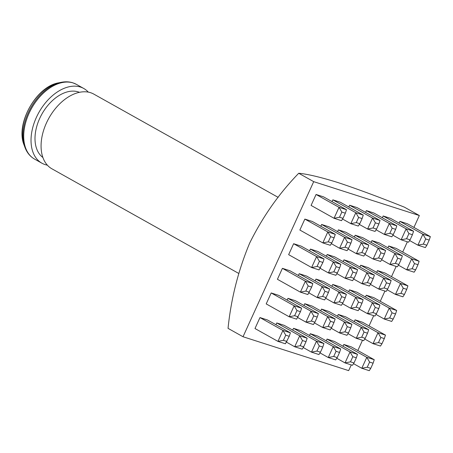<?xml version="1.0" encoding="UTF-8"?>
<svg xmlns="http://www.w3.org/2000/svg" width="453" height="453" viewBox="0 0 453 453"><rect width="100%" height="100%" fill="white"/><g stroke="black" fill="none" stroke-linecap="round" stroke-linejoin="round"><path stroke-width="0.68" d="M47.378 165.169A42.82 27.412 -60.7 0 1 45.141 164.603A42.82 27.412 -60.7 0 1 41.886 163.188A42.82 27.412 -60.7 0 1 37.599 114.875A42.82 27.412 -60.7 0 1 80.481 87.055A42.82 27.412 -60.7 0 1 83.737 88.471A42.82 27.412 -60.7 0 1 88.29 92.118M42.91 157.497A37.469 23.986 -60.7 0 1 41.433 114.937A37.469 23.986 -60.7 0 1 78.273 91.902A37.469 23.986 -60.7 0 1 79.417 92.316M238.68 273.408L51.931 168.816A42.82 27.412 -60.7 0 1 47.644 120.498A42.82 27.412 -60.7 0 1 90.526 92.684A42.82 27.412 -60.7 0 1 93.782 94.094L278.17 197.366M338.272 314.467L361.239 327.326L364.042 332.077L361.704 337.213L356.245 338.283L361.239 327.326L368.697 329.722L345.735 316.862L338.272 314.467L337.462 316.239M349.495 289.846L372.457 302.706L375.265 307.457L372.927 312.593L367.468 313.657L372.457 302.706L379.92 305.101L356.953 292.236L349.495 289.846L348.685 291.619M360.713 265.226L383.68 278.085L386.488 282.836L384.144 287.972L378.685 289.037L383.68 278.085L391.137 280.475L368.176 267.615L360.713 265.226L359.909 266.998M371.936 240.605L394.897 253.465L397.706 258.21L395.367 263.352L389.908 264.416L394.897 253.465L402.36 255.854L379.399 242.995L371.936 240.605L371.126 242.378M321.505 309.088L344.467 321.947L347.275 326.698L344.931 331.834L339.473 332.904L344.467 321.947L351.924 324.342L328.963 311.483L321.505 309.088L320.696 310.866M332.723 284.467L355.684 297.327L358.493 302.077L356.154 307.213L350.696 308.283L355.684 297.327L363.147 299.722L340.186 286.857L332.723 284.467L331.913 286.239M343.946 259.846L366.907 272.706L369.716 277.457L367.372 282.593L361.913 283.657L366.907 272.706L374.371 275.101L351.403 262.236L343.946 259.846L343.136 261.619M355.163 235.226L378.13 248.085L380.933 252.836L378.595 257.972L373.136 259.037L378.13 248.085L385.588 250.475L362.627 237.615L355.163 235.226L354.354 236.998M304.733 303.708L327.695 316.568L330.503 321.319L328.165 326.454L322.706 327.525L327.695 316.568L335.158 318.963L312.196 306.103L304.733 303.708L303.923 305.486M315.956 279.088L338.918 291.947L341.726 296.698L339.382 301.834L333.923 302.904L338.918 291.947L346.375 294.342L323.414 281.483L315.956 279.088L315.146 280.86M327.174 254.467L350.135 267.327L352.944 272.077L350.605 277.213L345.146 278.278L350.135 267.327L357.598 269.722L334.637 256.857L327.174 254.467L326.364 256.239M338.397 229.847L361.358 242.706L364.167 247.457L361.822 252.593L356.364 253.657L361.358 242.706L368.816 245.101L345.854 232.236L338.397 229.847L337.587 231.619M287.961 298.329L310.922 311.188L313.731 315.939L311.392 321.075L305.934 322.145L310.922 311.188L318.385 313.584L295.424 300.724L287.961 298.329L287.151 300.107M299.184 273.708L322.145 286.568L324.954 291.319L322.615 296.455L317.151 297.525L322.145 286.568L329.608 288.963L306.641 276.104L299.184 273.708L298.374 275.486M310.401 249.088L333.368 261.947L336.177 266.698L333.833 271.834L328.374 272.904L333.368 261.947L340.826 264.342L317.864 251.483L310.401 249.088L309.597 250.86M348.555 248.335L350.894 243.199L347.394 242.078L345.056 247.213L348.555 248.335L347.055 250.673L339.597 248.278L344.586 237.327L352.049 239.722L329.088 226.857L321.624 224.467L320.815 226.24M413.929 227.417L419.342 215.532L313.703 181.653L243.023 336.743L348.663 370.628L351.273 364.908M357.825 350.526L362.491 340.282M369.048 325.9L373.714 315.662M380.265 301.279L384.931 291.041M391.488 276.658L396.154 266.421M402.706 252.038L407.372 241.8M316.075 194.467L311.081 205.419L334.042 218.278L339.037 207.327L316.075 194.467L323.533 196.857L346.5 209.722L345.345 213.199L341.845 212.078L339.507 217.214L343.006 218.335L345.345 213.199M304.852 219.088L299.863 230.039L322.825 242.904L327.813 231.947L304.852 219.088L312.315 221.477L335.277 234.343L334.121 237.819L330.622 236.698L328.283 241.834L331.783 242.955L334.121 237.819M293.635 243.708L316.596 256.568L324.059 258.963L301.092 246.104L293.635 243.708L288.64 254.66L311.602 267.525L316.596 256.568L319.405 261.319L317.06 266.455L311.602 267.525L319.065 269.914L322.904 262.44L319.405 261.319M282.412 268.329L305.373 281.188L312.836 283.584L289.875 270.724L282.412 268.329L277.423 279.286L300.384 292.145L305.373 281.188L308.182 285.939L305.843 291.075L300.384 292.145L307.842 294.535L311.681 287.06L308.182 285.939M271.194 292.949L294.156 305.815L301.613 308.204L278.652 295.345L271.194 292.949L266.2 303.906L289.161 316.766L294.156 305.815L296.964 310.56L294.62 315.696L289.161 316.766L296.624 319.161L300.464 311.681L296.964 310.56M259.971 317.57L282.932 330.435L290.396 332.825L267.434 319.965L259.971 317.57L254.982 328.527L277.944 341.386L282.932 330.435L285.741 335.18L283.402 340.322L277.944 341.386L285.401 343.782L289.24 336.307L285.741 335.18M332.847 199.847L355.809 212.706L358.617 217.457L356.273 222.593L350.815 223.657L355.809 212.706L363.266 215.096L340.305 202.236L332.847 199.847L332.038 201.619M276.743 322.949L299.705 335.815L302.513 340.56L300.169 345.701L294.71 346.766L299.705 335.815L307.168 338.204L284.201 325.345L276.743 322.949L275.934 324.727M349.614 205.226L372.576 218.086L375.384 222.831L373.046 227.972L367.587 229.037L372.576 218.086L380.039 220.475L357.077 207.616L349.614 205.226L348.804 206.998M293.51 328.329L316.477 341.188L319.286 345.939L316.941 351.075L311.483 352.145L316.477 341.188L323.935 343.584L300.973 330.724L293.51 328.329L292.706 330.107M366.386 210.6L389.348 223.465L392.156 228.21L389.818 233.352L384.359 234.416L389.348 223.465L396.811 225.854L373.85 212.995L366.386 210.6L365.577 212.378M310.282 333.708L333.244 346.568L336.052 351.318L333.714 356.454L328.255 357.525L333.244 346.568L340.707 348.963L317.746 336.103L310.282 333.708L309.473 335.486M383.159 215.979L406.12 228.844L408.929 233.589L406.584 238.731L401.126 239.796L406.12 228.844L413.578 231.234L390.616 218.374L383.159 215.979L382.349 217.757M327.055 339.087L350.016 351.947L352.825 356.698L350.48 361.834L345.022 362.904L350.016 351.947L357.479 354.342L334.512 341.483L327.055 339.087L326.245 340.866M399.925 221.358L422.887 234.224L425.695 238.969L423.357 244.105L417.898 245.175L422.887 234.224L430.35 236.613L407.389 223.754L399.925 221.358L399.116 223.136M388.708 245.979L411.669 258.844L414.478 263.589L412.134 268.731L406.675 269.795L411.669 258.844L419.127 261.234L396.165 248.374L388.708 245.979L387.898 247.757M377.485 270.605L400.446 283.465L403.255 288.21L400.916 293.351L395.458 294.416L400.446 283.465L407.91 285.854L384.948 272.995L377.485 270.605L376.675 272.378M366.267 295.226L389.229 308.085L392.038 312.836L389.693 317.972L384.235 319.037L389.229 308.085L396.686 310.481L373.725 297.615L366.267 295.226L365.458 296.998M355.044 319.846L378.006 332.706L380.814 337.457L378.476 342.593L373.017 343.657L378.006 332.706L385.469 335.101L362.508 322.236L355.044 319.846L354.235 321.619M343.821 344.467L366.788 357.326L369.597 362.077L367.253 367.213L361.794 368.283L366.788 357.326L374.246 359.722L351.285 346.862L343.821 344.467L343.017 346.239M243.023 336.743L228.046 328.357C231.013 298.986 238.216 270.577 249.66 243.119C262.723 216.749 279.076 193.465 298.731 173.261C307.338 174.031 320.373 177.117 337.819 182.514C357.043 188.884 379.229 197.095 404.37 207.146L419.342 215.532M313.703 181.653L298.731 173.261M343.006 218.335L341.505 220.673L334.042 218.278L339.507 217.214M341.845 212.078L339.037 207.327L346.5 209.722M345.056 247.213L339.597 248.278L331.336 243.652M347.394 242.078L344.586 237.327L321.624 224.467M352.049 239.722L350.894 243.199M333.833 271.834L337.332 272.955L335.837 275.294L328.374 272.904L320.112 268.278M340.826 264.342L339.676 267.819L336.177 266.698M337.332 272.955L339.676 267.819M322.615 296.455L326.109 297.576L324.614 299.914L317.151 297.525L308.895 292.898M329.608 288.963L328.453 292.44L324.954 291.319M326.109 297.576L328.453 292.44M311.392 321.075L314.892 322.202L313.397 324.535L305.934 322.145L297.672 317.519M318.385 313.584L317.23 317.06L313.731 315.939M314.892 322.202L317.23 317.06M361.822 252.593L365.322 253.714L363.827 256.053L356.364 253.657L348.108 249.031M368.816 245.101L367.666 248.578L364.167 247.457M365.322 253.714L367.666 248.578M350.605 277.213L354.104 278.335L352.604 280.673L345.146 278.278L336.885 273.657M357.598 269.722L356.443 273.199L352.944 272.077M354.104 278.335L356.443 273.199M339.382 301.834L342.881 302.955L341.386 305.294L333.923 302.904L325.667 298.278M346.375 294.342L345.226 297.819L341.726 296.698M342.881 302.955L345.226 297.819M328.165 326.454L331.664 327.581L330.163 329.914L322.706 327.525L314.444 322.898M335.158 318.963L334.003 322.44L330.503 321.319M331.664 327.581L334.003 322.44M378.595 257.972L382.094 259.093L380.599 261.432L373.136 259.037L364.875 254.41M385.588 250.475L384.433 253.957L380.933 252.836M382.094 259.093L384.433 253.957M367.372 282.593L370.871 283.714L369.376 286.053L361.913 283.657L353.657 279.031M374.371 275.101L373.215 278.578L369.716 277.457M370.871 283.714L373.215 278.578M356.154 307.213L359.654 308.334L358.153 310.673L350.696 308.283L342.434 303.657M363.147 299.722L361.992 303.199L358.493 302.077M359.654 308.334L361.992 303.199M344.931 331.834L348.431 332.955L346.936 335.294L339.473 332.904L331.217 328.278M351.924 324.342L350.775 327.819L347.275 326.698M348.431 332.955L350.775 327.819M395.367 263.352L398.867 264.473L397.366 266.811L389.908 264.416L381.647 259.79M402.36 255.854L401.205 259.337L397.706 258.21M398.867 264.473L401.205 259.337M384.144 287.972L387.643 289.093L386.149 291.432L378.685 289.037L370.424 284.41M391.137 280.475L389.988 283.957L386.488 282.836M387.643 289.093L389.988 283.957M372.927 312.593L376.426 313.714L374.925 316.052L367.468 313.657L359.206 309.031M379.92 305.101L378.765 308.578L375.265 307.457M376.426 313.714L378.765 308.578M361.704 337.213L365.203 338.334L363.708 340.673L356.245 338.283L347.983 333.657M368.697 329.722L367.542 333.198L364.042 332.077M365.203 338.334L367.542 333.198M331.783 242.955L330.288 245.294L322.825 242.904L328.283 241.834M330.622 236.698L327.813 231.947L335.277 234.343M324.059 258.963L322.904 262.44M317.06 266.455L320.56 267.576M312.836 283.584L311.681 287.06M305.843 291.075L309.342 292.202M301.613 308.204L300.464 311.681M294.62 315.696L298.119 316.823M290.396 332.825L289.24 336.307M283.402 340.322L286.902 341.443M356.273 222.593L359.773 223.714L358.278 226.053L350.815 223.657L342.559 219.031M363.266 215.096L362.117 218.578L358.617 217.457M359.773 223.714L362.117 218.578M300.169 345.701L303.669 346.822L302.174 349.161L294.71 346.766L286.455 342.14M307.168 338.204L306.013 341.681L302.513 340.56M303.669 346.822L306.013 341.681M373.046 227.972L376.545 229.093L375.044 231.432L367.587 229.037L359.325 224.411M380.039 220.475L378.884 223.958L375.384 222.831M376.545 229.093L378.884 223.958M316.941 351.075L320.441 352.202L318.946 354.535L311.483 352.145L303.221 347.519M323.935 343.584L322.785 347.06L319.286 345.939M320.441 352.202L322.785 347.06M389.818 233.352L393.317 234.473L391.817 236.811L384.359 234.416L376.098 229.79M396.811 225.854L395.656 229.337L392.156 228.21M393.317 234.473L395.656 229.337M333.714 356.454L337.213 357.581L335.713 359.914L328.255 357.525L319.994 352.898M340.707 348.963L339.552 352.44L336.052 351.318M337.213 357.581L339.552 352.44M406.584 238.731L410.084 239.852L408.589 242.191L401.126 239.796L392.87 235.169M413.578 231.234L412.428 234.716L408.929 233.589M410.084 239.852L412.428 234.716M350.48 361.834L353.98 362.955L352.485 365.294L345.022 362.904L336.766 358.278M357.479 354.342L356.324 357.819L352.825 356.698M353.98 362.955L356.324 357.819M423.357 244.105L426.856 245.232L425.356 247.57L417.898 245.175L409.637 240.549M430.35 236.613L429.195 240.09L425.695 238.969M426.856 245.232L429.195 240.09M412.134 268.731L415.633 269.852L414.138 272.191L406.675 269.795L398.419 265.169M419.127 261.234L417.977 264.716L414.478 263.589M415.633 269.852L417.977 264.716M400.916 293.351L404.416 294.473L402.915 296.811L395.458 294.416L387.196 289.79M407.91 285.854L406.754 289.337L403.255 288.21M404.416 294.473L406.754 289.337M389.693 317.972L393.193 319.093L391.698 321.432L384.235 319.037L375.979 314.41M396.686 310.481L395.537 313.957L392.038 312.836M393.193 319.093L395.537 313.957M378.476 342.593L381.975 343.714L380.475 346.052L373.017 343.657L364.756 339.037M385.469 335.101L384.314 338.578L380.814 337.457M381.975 343.714L384.314 338.578M367.253 367.213L370.752 368.334L369.257 370.673L361.794 368.283L353.533 363.657M374.246 359.722L373.096 363.198L369.597 362.077M370.752 368.334L373.096 363.198M24.066 144.983C15.136 124.003 36.348 86.132 58.901 82.786A40.657 26.025 119.3 0 0 29.7 107.282A40.657 26.025 119.3 0 0 24.066 144.983L24.87 147.174A42.389 27.135 -60.7 0 1 30.747 107.871A42.389 27.135 -60.7 0 1 61.189 82.327C65.328 81.5 69.207 81.665 72.82 82.808L76.421 84.371A42.82 27.412 119.3 0 0 73.165 82.956A42.82 27.412 119.3 0 0 30.283 110.775A42.82 27.412 119.3 0 0 34.57 159.094C30.113 156.545 26.88 152.576 24.87 147.174M58.901 82.786L61.189 82.327M34.57 159.094L41.886 163.188M76.421 84.371L83.737 88.471"/></g></svg>

